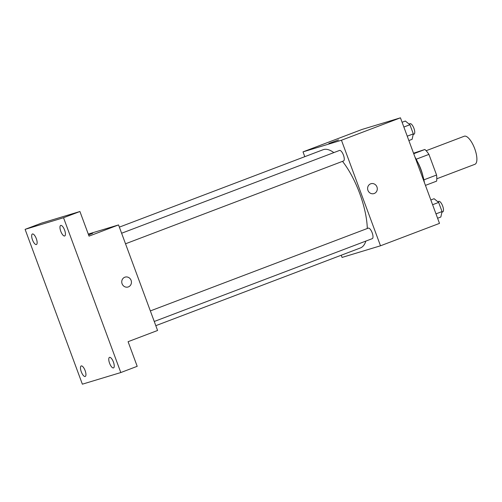 <?xml version="1.0" encoding="UTF-8"?>
<svg xmlns="http://www.w3.org/2000/svg" width="502" height="502" viewBox="0 0 502 502"><rect width="100%" height="100%" fill="white"/><g stroke="black" fill="none" stroke-linecap="round" stroke-linejoin="round"><path stroke-width="0.75" d="M474.804 164.336A15.01 5.346 -110.8 0 0 474.93 164.292A15.01 5.346 -110.8 0 0 474.591 148.366A15.01 5.346 -110.8 0 0 464.268 136.23L426.129 150.719M413.548 153.21L424.887 149.483A20.162 7.179 -110.8 0 1 428.928 154.384L436.571 175.029A20.162 7.179 -110.8 0 1 436.602 181.147L425.445 185.382M423.889 179.848L436.571 175.029M416.183 159.228L428.928 154.384M417.57 161.926A20.638 7.348 69.2 0 1 420.921 169.299A20.638 7.348 69.2 0 1 422.954 176.089M413.736 153.719L424.887 149.483M424.454 182.697A30.02 10.686 -110.8 0 0 414.997 157.132M304.789 156.68L303.013 151.874L362.017 129.453L400.452 117.819L439.501 223.377L380.497 245.792L342.057 257.426L341.241 255.223M303.013 151.874L341.448 140.24L400.452 117.819M341.448 140.24L380.497 245.792M370.947 183.719A5.158 4.819 -106.8 0 1 377.008 187.102A5.158 4.819 -106.8 0 1 374.235 193.496A5.158 4.819 -106.8 0 1 373.94 193.596A5.158 4.819 -106.8 0 1 367.834 190.051A5.158 4.819 -106.8 0 1 370.953 183.719A5.158 4.819 -106.8 0 1 377.008 187.102A5.158 4.819 -106.8 0 1 374.235 193.496A5.158 4.819 -106.8 0 1 373.94 193.596M155.808 325.672L360.411 247.944A52.534 18.7 -110.8 0 0 365.883 241.085M367.301 228.498A52.534 18.7 -110.8 0 0 342.515 161.355M333.836 152.608A52.534 18.7 -110.8 0 0 323.093 149.721L119.357 227.13M343.481 160.985A5.629 2.002 -110.8 0 0 343.531 160.966A5.629 2.002 -110.8 0 0 343.406 154.992A5.629 2.002 -110.8 0 0 339.528 150.443L121.616 233.235M372.22 238.67A5.629 2.002 -110.8 0 0 372.264 238.657A5.629 2.002 -110.8 0 0 372.139 232.683A5.629 2.002 -110.8 0 0 368.267 228.134L150.355 310.92M328.866 143.49L338.543 139.907M118.541 224.921L157.584 330.479L128.085 341.686L137.197 366.316L120.806 372.547L82.366 384.181L25.1 229.364L41.49 223.139L79.925 211.505L89.036 236.135L118.541 224.921L88.283 234.083M25.1 229.364L63.534 217.73L79.925 211.505M63.534 217.73L120.806 372.547M125.092 277.123A5.158 4.819 -106.8 0 1 131.154 280.505A5.158 4.819 -106.8 0 1 128.38 286.899A5.158 4.819 -106.8 0 1 128.085 287A5.158 4.819 -106.8 0 1 121.98 283.454A5.158 4.819 -106.8 0 1 125.098 277.123A5.158 4.819 -106.8 0 1 131.154 280.505A5.158 4.819 -106.8 0 1 128.38 286.899A5.158 4.819 -106.8 0 1 128.085 287M92.688 233.311L88.603 234.949M36.326 238.682A5.629 2.002 69.2 0 1 36.401 244.524A5.629 2.002 69.2 0 1 32.479 239.849A5.629 2.002 69.2 0 1 32.404 234.001A5.629 2.002 69.2 0 1 36.326 238.682M85.133 370.627A5.629 2.002 69.2 0 1 85.208 376.469A5.629 2.002 69.2 0 1 81.286 371.794A5.629 2.002 69.2 0 1 81.211 365.945A5.629 2.002 69.2 0 1 85.133 370.627M113.421 362.061A5.629 2.002 69.2 0 1 113.502 367.91A5.629 2.002 69.2 0 1 109.58 363.228A5.629 2.002 69.2 0 1 109.499 357.38A5.629 2.002 69.2 0 1 113.421 362.061M64.614 230.117A5.629 2.002 69.2 0 1 64.695 235.965A5.629 2.002 69.2 0 1 60.773 231.284A5.629 2.002 69.2 0 1 60.692 225.442A5.629 2.002 69.2 0 1 64.614 230.117M430.835 199.959L434.086 198.723L438.66 202.419L442.042 211.562L440.85 217.008L437.6 218.238M432.598 204.722L438.66 202.419M435.981 213.865L442.042 211.562M442.701 211.894A5.629 2.002 -110.8 0 0 442.745 211.882A5.629 2.002 -110.8 0 0 442.62 205.908A5.629 2.002 -110.8 0 0 438.748 201.358L437.794 201.722M402.102 122.268L405.346 121.032L409.921 124.734L413.303 133.871L412.111 139.318L408.86 140.554M403.865 127.037L409.921 124.734M407.247 136.174L413.303 133.871M413.962 134.21A5.629 2.002 -110.8 0 0 414.006 134.191A5.629 2.002 -110.8 0 0 413.88 128.217A5.629 2.002 -110.8 0 0 410.008 123.668L409.055 124.032M474.93 164.292L436.79 178.781M125.519 243.79L343.531 160.966M154.258 321.481L372.264 238.657M441.904 212.202L442.745 211.882M413.165 134.511L414.006 134.191"/></g></svg>
